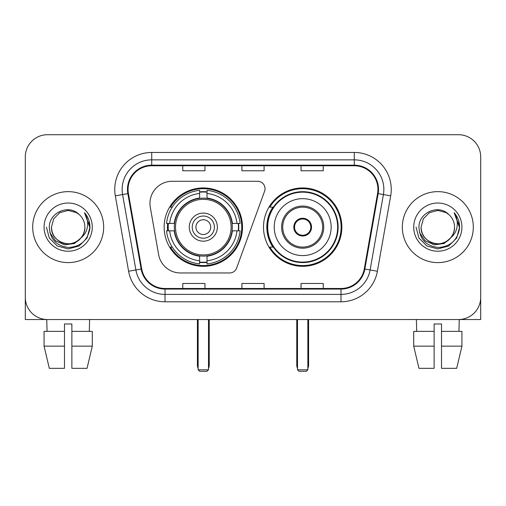 <?xml version="1.0" encoding="UTF-8"?>
<svg xmlns="http://www.w3.org/2000/svg" width="506" height="506" viewBox="0 0 506 506"><rect width="100%" height="100%" fill="white"/><g stroke="black" fill="none" stroke-linecap="round" stroke-linejoin="round"><path stroke-width="0.76" d="M149.959 203.469A22.175 22.175 0 0 0 150.295 207.321L158.637 254.632A22.175 22.175 0 0 0 180.478 272.962L229.661 272.962A7.394 7.394 0 0 0 236.612 268.098L264.594 191.211A7.394 7.394 0 0 0 257.649 181.287L172.135 181.287A22.175 22.175 0 0 0 149.959 203.469M263.5 227.124A39.183 39.183 0 0 0 302.683 266.308A39.183 39.183 0 0 0 341.86 227.124A39.183 39.183 0 0 0 302.683 187.941A39.183 39.183 0 0 0 263.5 227.124M164.14 227.124A39.183 39.183 0 0 0 203.317 266.308A39.183 39.183 0 0 0 242.5 227.124A39.183 39.183 0 0 0 203.317 187.941A39.183 39.183 0 0 0 164.14 227.124M167.657 230.825A35.856 35.856 0 0 1 167.657 223.431M272.892 247.086A35.856 35.856 0 0 1 272.892 207.163M25.3 156.892L25.3 297.357A22.175 22.175 0 0 0 47.475 319.533L458.525 319.533A22.175 22.175 0 0 0 480.7 297.357L480.7 156.892A22.175 22.175 0 0 0 458.525 134.716L47.475 134.716A22.175 22.175 0 0 0 25.3 156.892L25.3 297.357M32.694 227.124A35.483 35.483 0 0 0 68.177 262.608A35.483 35.483 0 0 0 103.667 227.124A35.483 35.483 0 0 0 68.177 191.641A35.483 35.483 0 0 0 32.694 227.124A35.483 35.483 0 0 0 68.177 262.608A35.483 35.483 0 0 0 103.667 227.124A35.483 35.483 0 0 0 68.177 191.641A35.483 35.483 0 0 0 32.694 227.124M402.333 227.124A35.483 35.483 0 0 0 437.823 262.608A35.483 35.483 0 0 0 473.306 227.124A35.483 35.483 0 0 0 437.823 191.641A35.483 35.483 0 0 0 402.333 227.124A35.483 35.483 0 0 0 437.823 262.608A35.483 35.483 0 0 0 473.306 227.124A35.483 35.483 0 0 0 437.823 191.641A35.483 35.483 0 0 0 402.333 227.124M128.062 189.421A23.655 23.655 0 0 1 151.718 165.766L354.282 165.766A23.655 23.655 0 0 1 377.577 193.532L364.282 268.939A23.655 23.655 0 0 1 340.987 288.483L165.013 288.483A23.655 23.655 0 0 1 141.718 268.939L128.423 193.532A23.655 23.655 0 0 1 128.062 189.421M127.468 189.421A24.25 24.25 0 0 0 127.835 193.634L141.136 269.04A24.25 24.25 0 0 0 165.013 289.078L340.987 289.078A24.25 24.25 0 0 0 364.864 269.04L378.165 193.634A24.25 24.25 0 0 0 354.282 165.171L151.718 165.171A24.25 24.25 0 0 0 127.468 189.421M115.317 195.841A36.963 36.963 0 0 1 151.718 152.458L354.282 152.458A36.963 36.963 0 0 1 390.683 195.841L377.387 271.248A36.963 36.963 0 0 1 340.987 301.791L165.013 301.791A36.963 36.963 0 0 1 128.613 271.248L115.317 195.841L122.597 194.557A29.569 29.569 0 0 1 151.718 159.852L354.282 159.852A29.569 29.569 0 0 1 383.403 194.557L370.107 269.964A29.569 29.569 0 0 1 340.987 294.397L165.013 294.397A29.569 29.569 0 0 1 135.893 269.964L122.597 194.557A29.569 29.569 0 0 1 122.148 189.421M458.525 134.716L47.475 134.716M47.475 319.533L458.525 319.533M394.946 319.533L480.7 319.533L480.7 156.892M364.864 269.04L370.107 269.964L383.403 194.557L390.683 195.841M241.912 165.766L241.912 170.769L264.088 170.769L264.088 165.766M182.767 165.766L182.767 170.769L204.949 170.769L204.949 165.766M301.051 165.766L301.051 170.769L323.233 170.769L323.233 165.766M264.088 288.483L264.088 283.48L241.912 283.48L241.912 288.483M204.949 288.483L204.949 283.48L182.767 283.48L182.767 288.483M323.233 288.483L323.233 283.48L301.051 283.48L301.051 288.483M80.979 237.858C72.111 249.85 50.6 242.178 51.473 227.124C51.694 233.424 54.484 238.25 59.822 241.596C70.239 248.263 85.457 239.477 84.888 227.124C84.66 233.424 81.877 238.25 76.532 241.596C66.122 248.263 50.904 239.477 51.473 227.124L53.712 218.769L59.822 212.653L68.177 210.42L76.532 212.653L79.126 214.5C68.873 203.754 49.133 212.609 49.316 227.124C50.069 239.325 56.533 246.118 68.715 247.497C80.713 246.624 87.785 240.255 89.935 228.377L89.967 227.124C89.904 221.647 88.082 216.834 84.496 212.684C87.222 217.163 88.183 221.976 87.38 227.124C86.596 231.508 84.464 235.088 80.979 237.858A16.711 16.711 0 0 0 84.888 227.124C85.457 239.477 70.239 248.263 59.822 241.596C54.484 238.25 51.694 233.424 51.473 227.124L53.712 218.769L59.822 212.653M84.888 227.124A16.711 16.711 0 0 0 79.126 214.5M82.048 236.966L74.502 243.494L64.616 244.872L55.521 240.755L49.835 232.545M44.079 227.124A24.098 24.098 0 0 0 68.177 251.223A24.098 24.098 0 0 0 92.282 227.124A24.098 24.098 0 0 0 68.177 203.026A24.098 24.098 0 0 0 44.079 227.124M84.496 212.684L89.96 227.757L88.942 220.521L89.96 227.757L88.942 220.521L89.96 227.757L84.66 212.874L89.96 227.757L84.66 212.874L89.967 227.124L87.051 238.022L79.075 245.998L68.177 248.914L57.286 245.998L49.31 238.022L46.388 227.124M84.66 212.874L89.96 227.77M25.3 289.963L25.3 319.533L111.054 319.533M44.066 331.367L44.066 346.148L49.316 368.33L44.066 346.148L44.066 331.367L64.483 331.367L64.483 323.973L71.877 323.973L71.877 331.367L92.294 331.367L92.294 346.148L87.038 368.33L92.294 346.148L71.877 346.148L71.877 331.367M89.619 319.533L89.296 331.367M64.483 331.367L64.483 368.33L49.316 368.33M44.066 346.148L64.483 346.148M87.038 368.33L71.877 368.33L71.877 346.148M46.742 319.533L47.058 331.367M232.064 230.825A28.981 28.981 0 0 0 207.017 198.384L207.017 198.029L207.017 198.384A28.981 28.981 0 0 0 174.576 230.825A28.981 28.981 0 0 0 232.064 230.825L232.412 230.825L232.064 230.825A28.981 28.981 0 0 1 207.017 255.865L207.017 260.78A33.858 33.858 0 0 0 236.979 230.825L240.097 230.825A36.963 36.963 0 0 1 207.017 263.904L207.017 260.78M168.397 230.825A35.116 35.116 0 0 1 168.397 223.431M207.017 192.204A35.116 35.116 0 0 0 199.623 192.204M238.244 223.431A35.116 35.116 0 0 1 238.244 230.825M236.979 223.431L240.097 223.431A36.963 36.963 0 0 0 207.017 190.345L207.017 198.029A29.329 29.329 0 0 1 232.412 223.431L236.979 223.431A33.858 33.858 0 0 0 207.017 193.469M169.662 230.825L166.544 230.825A36.963 36.963 0 0 0 199.623 263.904L199.623 256.219A29.329 29.329 0 0 1 174.228 230.825L169.662 230.825A33.858 33.858 0 0 0 199.623 260.78M236.979 230.825L232.412 230.825A29.329 29.329 0 0 1 207.017 256.219L207.017 255.865M232.064 223.431L232.412 223.431L232.064 223.431M174.576 230.825L174.228 230.825L174.576 230.825A28.981 28.981 0 0 0 199.623 255.865M207.017 262.045A35.116 35.116 0 0 1 199.623 262.045M199.623 193.469L199.623 190.345A36.963 36.963 0 0 0 166.544 223.431L174.228 223.431A29.329 29.329 0 0 1 199.623 198.029L199.623 193.469A33.858 33.858 0 0 0 169.662 223.431M199.623 198.384L199.623 198.029L199.623 198.384M231.115 227.124A27.798 27.798 0 0 1 203.317 254.923A27.798 27.798 0 0 1 175.525 227.124A27.798 27.798 0 0 1 203.317 199.326A27.798 27.798 0 0 1 231.115 227.124M217.365 227.124A14.048 14.048 0 0 0 203.317 213.077A14.048 14.048 0 0 0 189.276 227.124A14.048 14.048 0 0 0 203.317 241.172A14.048 14.048 0 0 0 217.365 227.124M214.411 227.124A11.088 11.088 0 0 0 203.317 216.037A11.088 11.088 0 0 0 192.229 227.124A11.088 11.088 0 0 0 203.317 238.212A11.088 11.088 0 0 0 214.411 227.124M210.711 227.124A7.394 7.394 0 0 1 203.317 234.518A7.394 7.394 0 0 1 195.93 227.124A7.394 7.394 0 0 1 203.317 219.73A7.394 7.394 0 0 1 210.711 227.124A7.394 7.394 0 0 1 203.317 234.518A7.394 7.394 0 0 1 195.93 227.124A7.394 7.394 0 0 1 203.317 219.73A7.394 7.394 0 0 1 210.711 227.124M172.211 207.163L170.465 207.163A38.443 38.443 0 0 1 241.76 227.124A38.443 38.443 0 0 1 170.465 247.086L172.211 247.086M198.143 319.533L198.143 369.81L208.497 369.81L208.497 319.533M198.143 369.81L199.623 371.284L207.017 371.284L208.497 369.81M274.22 227.124A28.462 28.462 0 0 1 302.683 198.662A28.462 28.462 0 0 1 331.145 227.124A28.462 28.462 0 0 1 302.683 255.587A28.462 28.462 0 0 1 274.22 227.124A28.462 28.462 0 0 0 302.683 255.587A28.462 28.462 0 0 0 331.145 227.124M282.721 227.124A19.962 19.962 0 0 0 302.683 247.086A19.962 19.962 0 0 0 322.638 227.124A19.962 19.962 0 0 0 302.683 207.163A19.962 19.962 0 0 0 282.721 227.124M273.341 207.163A35.483 35.483 0 0 0 273.341 247.086M337.647 227.124A34.971 34.971 0 0 0 302.683 192.16A34.971 34.971 0 0 0 267.712 227.124A34.971 34.971 0 0 0 302.683 262.095A34.971 34.971 0 0 0 337.647 227.124M293.809 227.124A8.874 8.874 0 0 0 302.683 235.998A8.874 8.874 0 0 0 311.551 227.124A8.874 8.874 0 0 0 302.683 218.25A8.874 8.874 0 0 0 293.809 227.124M341.12 227.124A38.443 38.443 0 0 1 269.825 247.086L273.385 247.086A35.445 35.445 0 0 0 326.13 253.702A35.445 35.445 0 0 0 326.13 200.547A35.445 35.445 0 0 0 273.385 207.163L269.825 207.163A38.443 38.443 0 0 1 341.12 227.124M294.087 224.904L294.391 224.904A8.577 8.577 0 0 1 310.969 224.904L310.507 224.904A8.134 8.134 0 0 1 302.683 235.258A8.134 8.134 0 0 1 294.859 224.904A8.134 8.134 0 0 1 310.507 224.904L311.272 224.904M294.391 224.904L294.859 224.904L294.391 224.904M311.272 229.345L310.969 229.345A8.577 8.577 0 0 1 294.391 229.345L294.087 229.345M310.969 229.345L310.507 229.345L310.969 229.345M297.503 319.533L297.503 369.81L307.857 369.81L307.857 319.533M297.503 369.81L298.983 371.284L306.377 371.284L307.857 369.81M413.706 331.367L413.706 346.148L418.962 368.33L413.706 346.148L413.706 331.367L434.123 331.367L434.123 323.973L441.517 323.973L441.517 331.367L461.934 331.367L461.934 346.148L456.684 368.33L461.934 346.148L441.517 346.148L441.517 331.367M459.258 319.533L458.942 331.367M434.123 331.367L434.123 368.33L418.962 368.33M413.706 346.148L434.123 346.148M456.684 368.33L441.517 368.33L441.517 346.148M416.381 319.533L416.704 331.367M454.527 227.124C455.096 239.477 439.878 248.263 429.467 241.596C424.123 238.25 421.34 233.424 421.112 227.124L423.351 218.769L429.467 212.653L437.823 210.42L446.178 212.653L448.765 214.5C438.512 203.754 418.772 212.609 418.955 227.124C419.708 239.325 426.178 246.118 438.36 247.497C450.353 246.624 457.424 240.255 459.575 228.377L459.612 227.124C459.549 221.647 457.728 216.834 454.141 212.684C456.867 217.163 457.829 221.976 457.019 227.124C456.241 231.508 454.11 235.088 450.625 237.858A16.711 16.711 0 0 0 454.527 227.124C454.306 233.424 451.516 238.25 446.178 241.596C435.761 248.263 420.543 239.477 421.112 227.124C421.34 233.424 424.123 238.25 429.467 241.596C439.878 248.263 455.096 239.477 454.527 227.124A16.711 16.711 0 0 0 448.765 214.5M450.625 237.858C441.757 249.85 420.246 242.178 421.112 227.124M451.687 236.966L444.142 243.494L434.262 244.872L425.16 240.755L419.48 232.545M413.718 227.124A24.098 24.098 0 0 0 437.823 251.223A24.098 24.098 0 0 0 461.921 227.124A24.098 24.098 0 0 0 437.823 203.026A24.098 24.098 0 0 0 413.718 227.124M454.141 212.684L459.6 227.757L458.588 220.521L459.6 227.757L458.588 220.521L459.6 227.757L454.306 212.874L459.6 227.757L454.306 212.874L459.612 227.124L456.69 238.022L448.714 245.998L437.823 248.914L426.925 245.998L418.949 238.022L416.033 227.124M454.306 212.874L459.6 227.77M354.282 152.458L354.282 165.171M122.597 194.557L127.835 193.634M165.013 301.791L165.013 289.078M340.987 289.078L340.987 301.791M128.613 271.248L141.136 269.04M378.165 193.634L383.403 194.557M151.718 152.458L151.718 165.171M370.107 269.964L377.387 271.248M197.403 319.533L197.403 365.37L198.143 365.37M203.317 234.518A7.394 7.394 0 0 1 195.93 227.124A7.394 7.394 0 0 1 203.317 219.73M208.497 365.37L209.237 365.37L209.237 319.533M199.623 262.38A35.445 35.445 0 0 0 207.017 262.38M238.573 230.825A35.445 35.445 0 0 0 238.573 223.431M207.017 191.869A35.445 35.445 0 0 0 199.623 191.869M323.751 227.124A21.069 21.069 0 0 0 302.683 206.056A21.069 21.069 0 0 0 281.608 227.124A21.069 21.069 0 0 0 302.683 248.193A21.069 21.069 0 0 0 323.751 227.124M296.763 319.533L296.763 365.37L297.503 365.37M307.857 365.37L308.597 365.37L308.597 319.533M197.403 365.37A5.914 5.914 0 0 0 198.143 368.235M208.497 368.235A5.914 5.914 0 0 0 209.237 365.37M296.763 365.37A5.914 5.914 0 0 0 297.503 368.235M307.857 368.235A5.914 5.914 0 0 0 308.597 365.37"/></g></svg>

